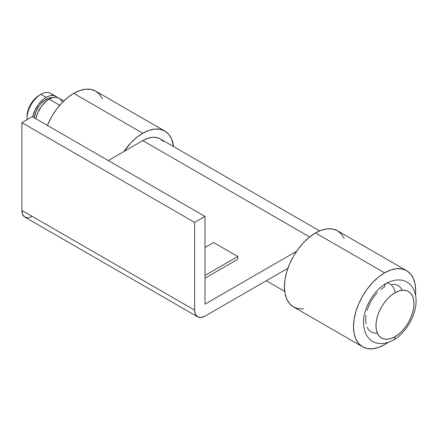 <?xml version="1.0" encoding="UTF-8"?>
<svg xmlns="http://www.w3.org/2000/svg" width="438" height="438" viewBox="0 0 438 438"><rect width="100%" height="100%" fill="white"/><g stroke="black" fill="none" stroke-linecap="round" stroke-linejoin="round"><path stroke-width="0.66" d="M57.57 97.805L55.85 96.376L50.671 93.387A19.54 11.284 120 0 0 40.898 94.356L39.174 95.353A17.098 9.871 120 0 0 27.079 116.289L27.999 110.42L30.622 104.375L34.547 99.087L36.814 96.979L40.898 94.356A19.54 11.284 120 0 0 27.134 119.651A19.54 11.284 -60 0 1 27.079 118.287A19.54 11.284 -60 0 1 40.898 94.356L46.078 97.346L40.898 94.356A19.54 11.284 -60 0 1 52.91 95.489M32.719 116.951A19.54 11.284 -60 0 1 46.078 97.346L43.384 99.207L38.402 104.468L34.591 111.071L32.719 116.951M47.556 100.192L46.078 99.338A17.098 9.871 120 0 0 34.169 117.789L36.026 111.345L39.365 105.569L41.451 103.072L46.078 99.338L47.556 100.192M59.754 105.24L49.187 99.141A19.54 11.284 120 0 0 35.828 118.747L37.701 112.862L41.511 106.259L46.494 101.003L49.187 99.141L59.754 105.24M393.477 340.003A7.326 4.232 -120 0 0 394.966 336.669A26.866 15.511 -60 0 1 375.968 325.697A26.866 15.511 -60 0 1 394.966 292.792A7.326 4.232 -120 0 0 391.747 285.395A7.326 4.232 -120 0 0 386.092 283.468A7.326 4.232 60 0 1 391.747 285.395A7.326 4.232 60 0 1 394.966 292.792L391.26 295.354L387.696 298.656L384.411 302.581L381.531 306.972L379.171 311.659L377.414 316.466L376.335 321.207L375.968 325.697L376.335 329.765L377.414 333.258L379.171 336.039L381.531 337.999L384.411 339.061L387.696 339.193L391.26 338.382L394.966 336.669L398.673 334.106L402.237 330.8L405.522 326.874L408.402 322.483L410.762 317.796L412.519 312.989L413.603 308.248L413.965 303.758L413.603 299.691L412.519 296.197L410.762 293.422L408.402 291.462L405.522 290.394L402.237 290.263L398.673 291.073L394.966 292.792A26.866 15.511 -60 0 1 413.965 303.758A26.866 15.511 -60 0 1 394.966 336.669A7.326 4.232 60 0 1 393.477 340.003M380.896 289.37L384.602 286.808A7.326 4.232 60 0 1 386.092 283.468M377.332 333.209L374.052 333.083L371.172 332.015L368.807 330.055L367.049 327.274M365.971 323.781L365.604 319.713L365.971 315.223M367.049 310.482L368.807 305.675L371.172 300.988L374.052 296.597L377.332 292.677M391.873 284.278L395.158 284.41L398.038 285.477L400.403 287.438L402.155 290.213M63.795 100.964L58.96 98.172A19.54 11.284 120 0 0 49.187 99.141L51.887 97.893L54.476 97.302L56.863 97.395L58.96 98.172L60.679 99.596L61.955 101.621M52.336 97.74A17.098 9.871 120 0 0 46.078 99.338L48.437 98.243L50.709 97.729L52.795 97.816M55.85 96.376L53.759 95.604L51.366 95.506L48.777 96.097L46.078 97.346A19.54 11.284 -60 0 1 55.85 96.376A19.54 11.284 -60 0 1 57.279 97.488M344.241 238.54L341.366 233.991L337.501 230.782L332.792 229.036L327.416 228.822L321.585 230.147L315.519 232.961L384.602 272.847A43.964 25.382 -60 0 1 406.59 270.668A43.964 25.382 -60 0 1 415.509 294.796L415.695 290.794L415.098 284.136L413.33 278.426L410.455 273.876L406.59 270.668L401.876 268.927L396.5 268.713L390.669 270.032L384.602 272.847L378.541 277.04L372.705 282.45L367.334 288.866L362.62 296.055L358.755 303.726L355.88 311.588L354.112 319.346L353.515 326.693L354.112 333.351L355.88 339.067L358.755 343.611L362.62 346.819L367.334 348.566L372.705 348.779L378.541 347.454L384.602 344.646A43.964 25.382 -60 0 1 362.62 346.819A43.964 25.382 -60 0 1 355.88 311.588A43.964 25.382 -60 0 1 384.602 272.847L315.519 232.961A43.964 25.382 120 0 0 286.797 271.702A43.964 25.382 120 0 0 293.537 306.934L298.245 308.68L303.622 308.894M384.602 344.646L387.975 342.483A43.964 25.382 -60 0 1 384.602 344.646M406.59 270.668L337.501 230.782A43.964 25.382 120 0 0 315.519 232.961L309.452 237.15L303.622 242.559L298.245 248.981L293.537 256.164L289.666 263.84L286.797 271.702L285.029 279.46L284.432 286.808L285.029 293.465L286.797 299.181L289.666 303.726L293.537 306.934L362.62 346.819M142.799 140.62L309.682 236.969L142.799 140.62L147.622 138.386L152.254 137.335L156.525 137.505L160.264 138.89A34.93 20.164 120 0 0 142.799 140.62L108.257 160.565L142.799 140.62M296.635 251.242L204.979 304.158L204.979 216.405L32.264 116.689L204.979 216.405L204.979 304.158L296.635 251.242M204.979 278.234L237.796 259.285L237.796 256.493L213.613 242.532L237.796 256.493L204.979 275.442L237.796 256.493L237.796 259.285L204.979 278.234M197.653 316.849A14.657 8.459 -60 0 0 204.979 316.126L287.93 268.231L204.979 316.126L201.015 317.501L197.653 316.849L195.403 314.265L194.614 310.142L194.614 222.389L204.979 216.405L194.614 222.389L21.9 122.673L32.264 116.689L21.9 122.673L194.614 222.389L194.614 310.142L21.9 210.426L21.9 122.673L21.9 210.426A14.657 8.459 120 0 0 24.933 217.133L22.688 214.549L21.9 210.426L194.614 310.142A14.657 8.459 -60 0 0 197.653 316.849L24.933 217.133L28.295 217.785L32.264 216.405M319.63 230.903L160.264 138.89L163.336 141.441M204.979 247.519L213.613 242.532L204.979 247.519M73.715 93.354A43.964 25.382 120 0 0 47.37 125.41L51.733 116.563L56.442 109.38L61.818 102.957L67.649 97.548L73.715 93.354L142.799 133.245L73.715 93.354L79.782 90.546L85.613 89.221L90.989 89.434L95.698 91.181A43.964 25.382 120 0 0 73.715 93.354M123.921 151.521A43.964 25.382 -60 0 1 142.799 133.245L136.738 137.433L130.902 142.843L123.921 151.526M173.618 146.599L171.526 138.819L168.652 134.274L164.787 131.066L160.073 129.319L154.696 129.106L148.865 130.431L142.799 133.245A43.964 25.382 -60 0 1 164.787 131.066A43.964 25.382 -60 0 1 173.618 146.599M102.437 98.933L99.563 94.389L95.698 91.181L164.787 131.066M27.079 118.287L27.079 116.289M40.898 94.356L39.174 95.353M393.45 340.019C377.583 348.522 363.879 341.432 363.469 322.018C363.622 307.706 373.773 290.416 386.124 283.452C401.827 274.922 416.182 282.318 416.1 301.678C415.848 315.946 405.73 333.094 393.45 340.019M266.255 280.747L284.7 291.401"/></g></svg>
